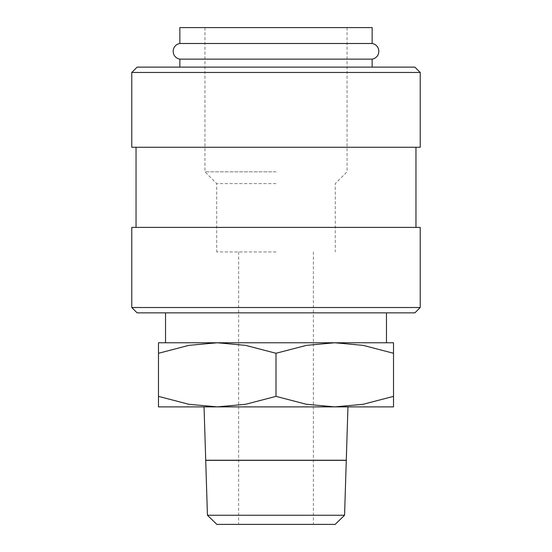 <?xml version="1.0" encoding="UTF-8"?>
<svg xmlns="http://www.w3.org/2000/svg" width="552" height="552" viewBox="0 0 552 552"><rect width="100%" height="100%" fill="white"/><g stroke="black" fill="none" stroke-linecap="round" stroke-linejoin="round"><path stroke-width="0.41" stroke-dasharray="2.76 2.07" d="M372.151 43.504L179.848 43.504M179.848 59.133L372.151 59.133M137.11 67.13L414.89 67.13M158.479 406.879L217.24 406.879L245.543 404.299L276 396.377L306.457 404.299L334.76 406.879L363.071 404.299L393.521 396.377C393.521 410.433 393.521 410.433 393.521 396.364L393.521 353.273C393.521 339.218 393.521 339.218 393.521 353.294L363.071 345.352L334.76 342.771L306.457 345.352L276 353.273L245.543 345.352L217.24 342.771L188.929 345.352L158.479 353.273L158.479 396.377C158.479 410.433 158.479 410.433 158.479 396.364L188.929 404.299L217.24 406.879L347.953 406.879L204.047 406.879L393.521 406.879M158.479 342.771L393.521 342.771M137.11 312.86L414.89 312.86M207.435 515.257L344.565 515.257M216.867 524.4L335.133 524.4M346.283 460.244L205.717 460.244M205.717 460.347L346.283 460.347M214.859 460.244L337.141 460.244L214.859 460.244M337.141 460.347L214.859 460.347L337.141 460.347M131.769 307.519L420.231 307.519M131.769 227.389L420.231 227.389M131.769 147.26L420.231 147.26M131.769 72.471L420.231 72.471M372.151 27.6L179.848 27.6M276 251.96L216.701 251.96L276 251.96M276 183.581L216.701 183.581L276 183.581M276 171.831L204.951 171.831L276 171.831M276 312.86L386.469 312.86L276 312.86M276 67.13L372.151 67.13L276 67.13M276 147.26L415.96 147.26L276 147.26M158.479 353.294C158.479 339.218 158.479 339.218 158.479 353.294M276 353.273L276 396.377M238.609 251.96L238.609 524.4M204.951 27.6L204.951 171.831L216.701 183.581L216.701 251.96M347.049 27.6L347.049 171.831L335.299 183.581L335.299 251.96M313.391 251.96L313.391 524.4"/><path stroke-width="0.83" d="M179.848 59.133C176.806 58.56 174.715 56.835 173.576 53.958L173.128 51.315L173.576 48.673C174.715 45.802 176.806 44.077 179.848 43.504L372.151 43.504C375.194 44.077 377.285 45.802 378.424 48.673L378.872 51.315L378.424 53.958C377.285 56.835 375.194 58.56 372.151 59.133L179.848 59.133L179.848 67.13M393.521 406.879L334.76 406.879L306.457 404.299L276 396.377L245.543 404.299L217.24 406.879L188.929 404.299L158.479 396.377C158.479 410.433 158.479 410.433 158.479 396.364L158.479 353.273C158.479 339.218 158.479 339.218 158.479 353.294L188.929 345.352L217.24 342.771L245.543 345.352L276 353.273L306.457 345.352L334.76 342.771L363.071 345.352L393.521 353.273C393.521 339.218 393.521 339.218 393.521 353.294L393.521 396.377C393.521 410.433 393.521 410.433 393.521 396.364L363.071 404.299L334.76 406.879L158.479 406.879M393.521 342.771L158.479 342.771M344.565 515.257L207.435 515.257L205.717 460.347L346.283 460.347L344.565 515.257L335.133 524.4L216.867 524.4L207.435 515.257M204.047 406.879L205.717 460.244L346.283 460.244L347.953 406.879M276 307.519L131.769 307.519L137.11 312.86L414.89 312.86L420.231 307.519L276 307.519M420.231 307.519L420.231 227.389L131.769 227.389L131.769 307.519M276 72.471L131.769 72.471L131.769 147.26L420.231 147.26L420.231 72.471L276 72.471M420.231 72.471L414.89 67.13L137.11 67.13L131.769 72.471M179.848 43.504L179.848 27.6L372.151 27.6L372.151 43.504M276 353.273L276 396.377M165.531 312.86L165.531 342.771M136.04 147.26L136.04 227.389M415.96 147.26L415.96 227.389M386.469 312.86L386.469 342.771M372.151 59.133L372.151 67.13"/></g></svg>
